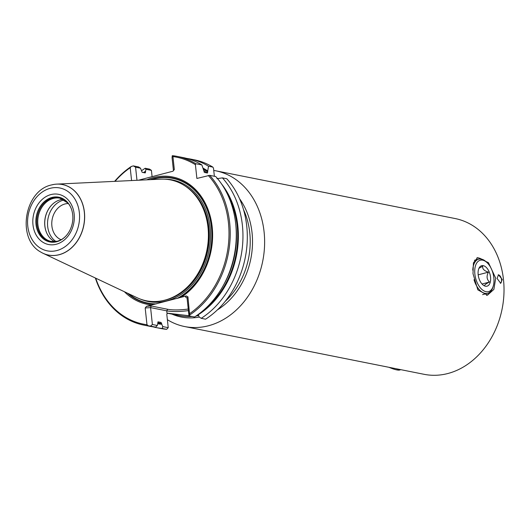 <?xml version="1.0" encoding="UTF-8"?>
<svg xmlns="http://www.w3.org/2000/svg" width="530" height="530" viewBox="0 0 530 530"><rect width="100%" height="100%" fill="white"/><g stroke="black" fill="none" stroke-linecap="round" stroke-linejoin="round"><path stroke-width="0.79" d="M484.857 285.975C483.963 285.306 485.507 284 489.488 282.053C486.706 279.389 486.354 276.09 488.435 272.162C484.109 270.817 482.214 268.823 482.744 266.192L478.934 268.326M485.46 286.213A10.587 5.883 75.4 0 0 490.548 277.17A10.587 5.883 75.4 0 0 483.261 265.656A10.587 5.883 75.4 0 0 479.696 267.054A10.587 5.883 75.4 0 0 478.669 277.422A10.587 5.883 75.4 0 0 484.632 285.962A10.587 5.883 75.4 0 0 485.46 286.213M474.867 274.043A16.238 9.017 75.4 0 0 483.281 290.513A16.238 9.017 75.4 0 0 493.238 286.107A16.238 9.017 75.4 0 0 493.854 277.826A16.238 9.017 75.4 0 0 487.136 262.721A16.238 9.017 75.4 0 0 474.867 274.043M493.238 286.107L492.874 287.286A17.649 9.805 -104.6 0 1 487.679 293.309A17.649 9.805 -104.6 0 1 474.012 279.707M472.767 270.174A17.649 9.805 -104.6 0 1 478.769 259.157A17.649 9.805 -104.6 0 1 486.242 261.873L487.136 262.721M478.179 274.838L488.435 272.162M482.015 284.007L489.488 282.053M400.812 369.668L399.686 370.019A16.238 3.1 -153.5 0 1 390.557 367.946A16.238 3.1 -153.5 0 1 389.007 367.31M395.91 368.688A17.649 3.372 26.5 0 0 400.283 369.562M188.415 310.613A22.677 4.909 -6.1 0 1 166.731 310.838L150.586 307.619L151.189 305.989L167.659 309.275A21.352 4.624 173.9 0 0 188.243 309.036M167.374 319.696A79.414 63.759 -78.7 0 0 184.672 326.553L424.066 374.306A79.414 63.759 -78.7 0 0 447.843 373.517A79.414 63.759 -78.7 0 0 503.5 279.754A79.414 63.759 -78.7 0 0 455.137 218.545L215.736 170.792A79.414 63.759 -78.7 0 0 213.749 170.435M184.672 326.553A79.414 63.759 -78.7 0 0 208.442 325.764A79.414 63.759 -78.7 0 0 264.523 246.536A79.414 63.759 -78.7 0 0 215.736 170.792M497.1 278.475L500.704 283.285L502.261 279.509L498.478 274.745L497.1 278.475M500.386 283.331A4.412 2.451 75.4 0 0 501.552 279.694A4.412 2.451 75.4 0 0 498.18 274.865M473.005 273.672L477.835 289.831L487.454 295.19L493.874 289.393L495.709 278.197L488.461 262.681L477.649 257.62L473.416 262.853L473.005 273.672M486.533 295.369A19.411 10.786 75.4 0 0 490.197 291.891M198.286 314.78L197.584 314.939M189.27 315.767L167.447 313.164L166.804 314.363L168.229 327.666L162.736 326.573L161.782 324.267A81.991 65.826 101.3 0 1 157.735 323.77M124.404 291.725A64.918 52.119 101.3 0 0 151.726 304.955L186.288 295.939L185.553 297.025L187.077 298.099L188.879 314.986L189.369 315.953L194.543 316.986A85.993 69.032 -78.7 0 0 215.75 176.55L209.694 175.344A85.993 69.032 101.3 0 1 189.647 315.025L189.369 315.953M146.724 179.836A64.918 52.119 101.3 0 1 153.223 177.63A64.918 52.119 101.3 0 1 210.708 218.201A64.918 52.119 101.3 0 1 181.114 297.284M43.023 253.28L137.058 297.708A61.639 49.482 -78.7 0 0 164.803 300.172A61.639 49.482 -78.7 0 0 179.498 293.461A61.639 49.482 -78.7 0 0 198.266 199.373A61.639 49.482 -78.7 0 0 160.703 179.166L56.823 184.115A35.967 28.872 101.3 0 1 84.634 215.319A35.967 28.872 101.3 0 1 59.214 254.718A35.967 28.872 101.3 0 1 43.023 253.28A35.967 28.872 101.3 0 1 40.638 251.982A35.967 28.872 101.3 0 1 40.611 251.962M54.802 241.693A22.061 17.709 101.3 0 1 46.362 232.14A22.061 17.709 101.3 0 1 51.794 204.918A22.061 17.709 101.3 0 1 60.294 199.81A22.061 17.709 101.3 0 1 63.249 199.34M56.028 241.548A22.326 17.921 101.3 0 1 47.952 218.936A22.326 17.921 101.3 0 1 63.328 200.161A22.326 17.921 101.3 0 1 64.329 199.936M61.149 239.745A18.643 14.966 101.3 0 1 51.894 221.235A18.643 14.966 101.3 0 1 64.951 203.984A18.643 14.966 101.3 0 1 68.363 203.566M71.199 208.469A22.313 17.914 -78.7 0 0 67.972 203.089A22.313 17.914 -78.7 0 0 52.556 198.028A22.313 17.914 -78.7 0 0 36.921 224.369A22.313 17.914 -78.7 0 0 57.187 241.342A22.313 17.914 -78.7 0 0 60.599 240.037A22.313 17.914 -78.7 0 0 65.647 236.307M56.723 241.733A22.816 18.318 -78.7 0 0 65.515 236.446A22.816 18.318 -78.7 0 0 71.133 208.29A22.816 18.318 -78.7 0 0 51.986 197.432A22.816 18.318 -78.7 0 0 35.994 224.369A22.816 18.318 -78.7 0 0 56.723 241.733M167.4 313.157A69.708 55.961 -78.7 0 0 167.447 313.164L167.003 313.343L166.731 310.838L167.659 309.275M172.621 155.694A85.993 69.032 101.3 0 1 177.298 156.423A85.993 69.032 101.3 0 1 195.808 163.717L195.411 164.697A85.105 68.324 -78.7 0 0 172.939 156.582L172.243 155.74L172.071 157.688L173.449 170.614M221.54 183.93A81.991 65.826 101.3 0 1 198.273 314.747L199.227 317.053L201.215 318.318L205.567 319.186A85.993 69.032 -78.7 0 0 226.774 178.749L222.421 177.881A85.993 69.032 101.3 0 1 201.215 318.318M152.09 176.662L151.421 170.369L149.54 169.123L145.187 168.255L145.922 169.275L151.421 170.369M145.922 169.275L145.306 172.859M140.503 168.189L138.516 166.923L133.341 165.89L135.581 167.208L140.503 168.189L142.159 172.316L145.101 172.899M135.581 167.208L136.978 180.299M143.656 325.075L149.712 326.288A85.993 69.032 -78.7 0 0 155.634 327.136L150.46 326.102L152.388 324.512L150.586 307.619L145.187 307.983L146.976 324.711L148.327 325.804A85.993 69.032 101.3 0 1 143.656 325.075A85.993 69.032 101.3 0 1 95.354 277.998M152.388 324.512L157.317 325.493L158.139 321.862L161.08 322.452L161.782 324.267M54.087 184.4A35.967 28.872 101.3 0 1 54.12 184.394A35.967 28.872 101.3 0 1 56.823 184.115M46.402 232.226A22.326 17.921 101.3 0 1 51.861 204.852M162.736 326.573L162.312 328.467A85.993 69.032 101.3 0 1 156.383 327.619L160.736 328.487A85.993 69.032 -78.7 0 0 166.659 329.335L168.229 327.666M162.312 328.467L166.659 329.335M156.383 327.619A85.993 69.032 101.3 0 1 153.064 326.851M141.49 170.779A85.993 69.032 101.3 0 1 145.187 168.255M143.471 172.575A81.991 65.826 101.3 0 1 145.432 171.289M195.808 163.717L201.864 164.923A85.993 69.032 -78.7 0 0 183.347 157.629L177.298 156.423M201.864 164.923L204.361 172.382M203.01 168.103A81.991 65.826 101.3 0 1 207.72 170.971L207.435 173.025L204.494 172.442A80.302 64.468 101.3 0 0 204.235 172.263M186.666 158.397A85.993 69.032 101.3 0 1 190.025 158.96A85.993 69.032 101.3 0 1 208.535 166.254L212.888 167.122A85.993 69.032 -78.7 0 0 194.371 159.828L190.025 158.96M207.72 170.971L208.535 166.254M212.888 167.122L213.517 168.308L214.372 176.278M222.421 177.881L216.936 178.69M155.634 327.136L157.317 325.493M195.411 164.697L196.882 178.451L209.694 175.344M150.46 326.102L148.327 325.804M114.626 181.359A85.993 69.032 101.3 0 1 131.301 166.473L130.201 167.732A85.105 68.324 -78.7 0 0 115.036 181.34M133.341 165.89L131.301 166.473M151.726 304.955L146.558 306.3L151.189 305.989M146.558 306.3L145.187 307.983M189.647 315.025L187.931 296.833L187.077 298.099M187.931 296.833L186.288 295.939M138.429 180.227L172.959 171.216L174.324 169.54L172.939 156.582M131.572 180.558L130.201 167.732M189.72 313.561A85.105 68.324 -78.7 0 0 208.277 175.476M95.725 278.177A85.105 68.324 -78.7 0 0 146.976 324.711M481.657 259.157A19.411 10.786 75.4 0 0 476.848 257.911M217.386 309.884A70.742 56.796 -78.7 0 0 239.56 198.737M225.197 301.378A69.708 55.961 -78.7 0 0 243.502 209.589M172.011 314.131A70.742 56.796 -78.7 0 0 199.247 317.066M167.222 313.177L180.034 315.734A69.708 55.961 -78.7 0 0 192.072 316.496M195.954 316.065A69.708 55.961 -78.7 0 0 198.618 315.582M178.345 298.132A63.964 51.35 -78.7 0 0 210.589 220.281A63.964 51.35 -78.7 0 0 153.587 178.61A63.964 51.35 -78.7 0 0 150.076 179.677M127.439 293.156A63.964 51.35 -78.7 0 0 155.025 304.213M176.987 298.509A63.587 51.052 -78.7 0 0 210.509 221.209A63.587 51.052 -78.7 0 0 153.673 178.981A63.587 51.052 -78.7 0 0 151.494 179.604M128.724 293.766A63.587 51.052 -78.7 0 0 156.476 303.856M140.105 298.993A61.99 49.767 -78.7 0 0 166.698 300.881A61.99 49.767 -78.7 0 0 210.536 233.849A61.99 49.767 -78.7 0 0 164.015 179.147M162.69 300.669A61.109 49.058 -78.7 0 0 166.095 299.92A61.109 49.058 -78.7 0 0 208.244 248.126A61.109 49.058 -78.7 0 0 185.507 186.262M174.542 296.402A61.109 49.058 -78.7 0 0 194.815 194.755M179.703 293.322A61.188 49.124 -78.7 0 0 179.902 293.189A61.188 49.124 -78.7 0 0 198.538 199.777A61.188 49.124 -78.7 0 0 198.399 199.578M67.972 203.089L59.95 198.2A22.061 17.709 -78.7 0 0 53.344 198.425A22.061 17.709 -78.7 0 0 37.769 220.434A22.061 17.709 -78.7 0 0 51.317 241.468L57.399 241.263L60.599 240.037M50.92 194.583A25.592 20.544 -78.7 0 0 32.979 224.799A25.592 20.544 -78.7 0 0 56.226 244.264A25.592 20.544 -78.7 0 0 74.16 214.054A25.592 20.544 -78.7 0 0 50.92 194.583M54.12 184.394L51.562 184.93C24.42 190.456 16.397 238.772 40.578 251.949A35.941 28.852 -78.7 0 0 59.141 254.678A35.941 28.852 -78.7 0 0 84.456 213.676A35.941 28.852 -78.7 0 0 54.047 184.407A35.941 28.852 -78.7 0 0 51.682 184.904M50.244 188.309A32.052 25.732 -78.7 0 0 27.779 226.151A32.052 25.732 -78.7 0 0 56.895 250.538A32.052 25.732 -78.7 0 0 79.361 212.696A32.052 25.732 -78.7 0 0 50.244 188.309M161.69 323.446A81.183 65.177 101.3 0 1 157.755 322.956M144.491 172.78A81.183 65.177 101.3 0 1 145.518 172.111M161.08 322.452A80.302 64.468 101.3 0 1 157.807 322.048M203.798 170.653A80.302 64.468 101.3 0 1 207.435 173.025M203.414 169.236A81.183 65.177 101.3 0 1 207.826 171.998M227.483 194.258A81.183 65.177 101.3 0 1 204.52 309.387M235.837 225.124A80.302 64.468 101.3 0 1 224.077 284.093M482.585 294.64L487.679 293.309M474.416 260.29L478.769 259.157M198.538 199.777L198.266 199.373M179.902 293.189L179.498 293.461"/></g></svg>
